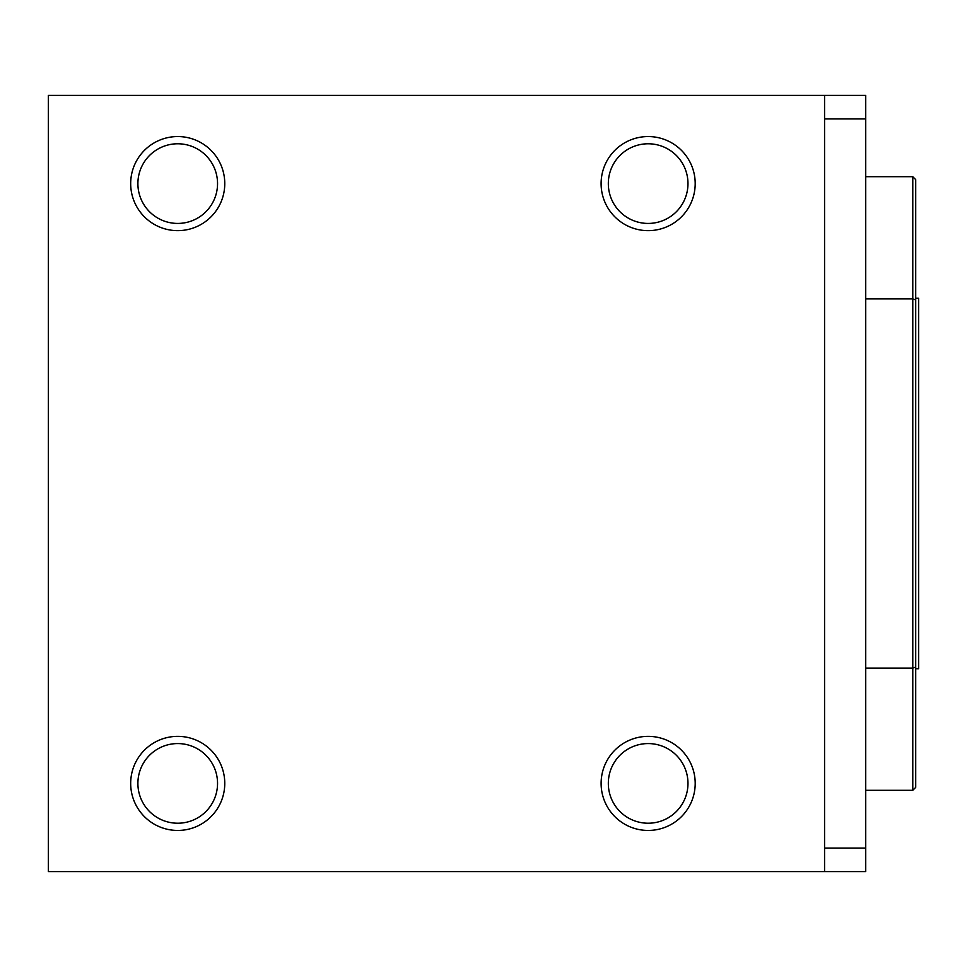 <?xml version="1.0" encoding="UTF-8"?>
<svg xmlns="http://www.w3.org/2000/svg" width="967" height="967" viewBox="0 0 967 967"><rect width="100%" height="100%" fill="white"/><g stroke="black" fill="none" stroke-linecap="round" stroke-linejoin="round"><path stroke-width="1.45" d="M865.731 95.395L824.561 95.395L824.561 118.917L865.731 118.917L865.731 95.395M824.561 871.605L865.731 871.605L865.731 848.083L824.561 848.083L824.561 871.605L48.35 871.605L48.35 95.395L824.561 95.395M865.731 848.083L865.731 118.917M824.561 118.917L824.561 848.083M915.713 299.891L915.713 787.368L912.775 790.305L912.775 176.695L915.713 179.632L915.713 299.891L912.775 298.9L865.731 298.9M915.713 667.109L912.775 668.1L865.731 668.1M915.713 298.271L918.65 298.271L918.65 668.729L915.713 668.729M608.328 783.403A39.828 39.828 0 0 1 668.064 748.905A39.828 39.828 0 0 1 668.064 817.889A39.828 39.828 0 0 1 608.328 783.403M601.111 783.403A47.045 47.045 0 0 0 648.156 830.448A47.045 47.045 0 0 0 695.2 783.403A47.045 47.045 0 0 0 648.156 736.358A47.045 47.045 0 0 0 601.111 783.403M137.894 783.403A39.828 39.828 0 0 1 197.631 748.905A39.828 39.828 0 0 1 197.631 817.889A39.828 39.828 0 0 1 137.894 783.403M130.678 783.403A47.045 47.045 0 0 0 177.723 830.448A47.045 47.045 0 0 0 224.767 783.403A47.045 47.045 0 0 0 177.723 736.358A47.045 47.045 0 0 0 130.678 783.403M618.179 157.379A39.828 39.828 0 0 1 685.845 170.748A39.828 39.828 0 0 1 640.432 222.676A39.828 39.828 0 0 1 618.179 157.379M612.74 152.629A47.045 47.045 0 0 0 617.176 219.013A47.045 47.045 0 0 0 683.56 214.577A47.045 47.045 0 0 0 679.124 148.193A47.045 47.045 0 0 0 612.74 152.629M137.894 183.597A39.828 39.828 0 0 1 197.631 149.111A39.828 39.828 0 0 1 197.631 218.095A39.828 39.828 0 0 1 137.894 183.597M130.678 183.597A47.045 47.045 0 0 0 177.723 230.642A47.045 47.045 0 0 0 224.767 183.597A47.045 47.045 0 0 0 177.723 136.552A47.045 47.045 0 0 0 130.678 183.597M865.731 176.695L912.775 176.695M865.731 790.305L912.775 790.305"/></g></svg>
